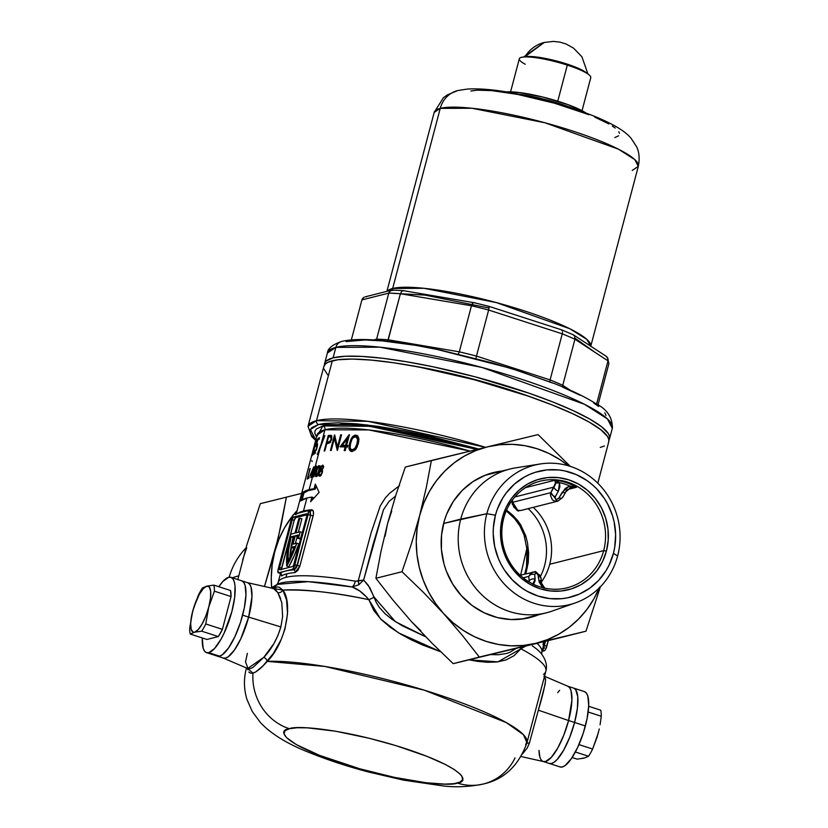 <?xml version="1.0" encoding="UTF-8"?>
<svg xmlns="http://www.w3.org/2000/svg" width="828" height="828" viewBox="0 0 828 828"><rect width="100%" height="100%" fill="white"/><g stroke="black" fill="none" stroke-linecap="round" stroke-linejoin="round"><path stroke-width="1.24" d="M540.508 576.34A54.979 51.667 75.8 0 0 528.15 508.64A54.979 51.667 -104.2 0 1 540.508 576.34M521.216 756.564L543.582 761.594A39.589 11.664 -72.1 0 0 568.588 720.536L538.355 710.186L529.402 743.089L527.239 748.026L522.095 754.38M273.654 588.563L247.386 582.653A39.589 11.664 107.9 0 1 248.638 617.088L280.858 626.941L282.638 616.56L281.789 602.639L277.866 592.662L275.579 589.712L273.344 588.501M525.852 573.783L528.274 562.378L528.626 552.649L527.498 542.857L525.708 535.757L520.595 524.704L517.79 520.719L512.791 515.244L506.57 510.11M395.525 496.138L389.015 501.468L383.457 509.779L372.983 544.71L363.637 580.024L369.899 587.756L376.264 602.494L379.327 607.39L385.186 613.827L392.058 619.375L402.149 625.73L425.675 636.763L395.36 621.652L374.111 597.081A13.196 4.088 -18.5 0 1 368.833 599.669A145.148 25.192 -165.2 0 0 282.928 590.116L286.581 600.052L287.533 613.693L284.925 629.197L281.178 639.506L273.292 653.571L263.025 665.836L255.883 671.839L252.985 673.123L250.594 673.185L248.793 672.025M597.806 483.2L608.766 441.728A147.353 25.575 -165.2 0 0 494.326 385.341A147.353 25.575 -165.2 0 0 332.328 360.77A147.353 25.575 -165.2 0 0 323.841 366.452L308.016 426.337A147.353 25.575 14.8 0 1 316.503 420.665L332.328 360.77L316.503 420.665L308.016 426.337L311.701 436.594L315.685 440.361M315.779 439.989L310.396 429.515L318.521 424.505A3.074 2.898 -104.2 0 1 316.503 420.665A3.074 2.898 75.8 0 0 318.521 424.505L311.711 427.672L310.283 429.835L310.2 432.351L311.463 435.197L315.779 439.989M297.852 513.443L298.121 513.163A136.351 23.67 14.8 0 1 303.483 511.011L306.909 498.021A136.351 23.67 -165.2 0 0 300.502 500.992L302.717 492.619A136.351 23.67 14.8 0 1 309.123 489.648L313.087 474.672A136.351 23.67 -165.2 0 0 312.404 474.848L313.853 471.753L320.115 448.051L317.766 454.344A136.351 23.67 -165.2 0 0 317.279 454.479L321.192 443.963L324.949 429.763A136.351 23.67 -165.2 0 1 470.004 451.094L368.843 429.929L324.949 429.763A3.074 2.898 75.8 0 0 322.92 425.923L369.63 426.306L476.99 449.397L430.715 437.298L381.035 427.828L359.694 425.261L341.809 424.298L322.92 425.923A3.074 2.898 -104.2 0 1 324.949 429.763A136.351 23.67 -165.2 0 0 317.103 435.01L312.477 452.492M288.765 566.714L286.767 566.062A47.061 13.869 107.9 0 1 290.545 535.271A47.061 13.869 107.9 0 1 290.835 534.153L294.996 533.108L298.867 518.452L299.891 518.193L301.889 518.835L299.891 518.193L296.02 532.849L300.171 531.804A47.061 13.869 107.9 0 1 298.484 537.9L300.481 538.542A47.061 13.869 -72.1 0 0 302.179 532.445L300.171 531.804L302.179 532.445A47.061 13.869 -72.1 0 1 300.481 538.542L297.449 538.159L299.457 538.8L297.449 538.159L298.484 537.9A47.061 13.869 107.9 0 0 300.171 531.804L296.02 532.849L299.891 518.193L298.867 518.452L294.996 533.108L290.835 534.153A47.061 13.869 107.9 0 0 290.545 535.271L287.171 552.297L286.767 566.062L288.765 566.714L294.085 556.012L298.784 543.851L296.786 543.209A47.061 13.869 107.9 0 1 286.767 566.062L292.087 555.371L296.786 543.209L298.784 543.851A47.061 13.869 -72.1 0 1 288.765 566.714M247.396 653.313L245.523 661.872L248.058 668.641L250.294 668.62L253.037 667.378L263.873 657.246A4.399 2.432 -138.4 0 1 267.258 661.375A145.148 25.192 14.8 0 1 428.221 691.401A145.148 25.192 14.8 0 1 526.97 742.706L523.441 734.695L506.25 722.565L424.267 690.169L324.783 666.436L267.258 661.375C285.764 643.232 293.226 603.353 282.928 590.116A4.399 3.736 -32.6 0 1 277.866 592.662A4.399 3.736 147.4 0 0 282.928 590.116L272.754 588.366L277.546 586.897L279.315 587.3L282.928 590.116C307.136 589.401 335.775 592.589 368.833 599.669L380.394 618.754L398.579 632.892L440.682 651.74L422.684 645.043L411.588 640.003L400.762 634.196L390.485 627.469L381.263 619.634L373.759 610.433L368.833 599.669L366.887 597.34L359.725 590.975L352.169 586.969L308.182 581.649L277.059 584.423L278.104 582.601A136.351 23.67 14.8 0 1 285.95 577.344L286.881 573.825A136.351 23.67 -165.2 0 0 281.53 575.977L281.313 573.907M308.74 478.439L309.196 476.731L308.74 478.439M313.988 449.397L312.373 454.148A136.351 23.67 14.8 0 1 313.429 453.04L313.015 454.634A136.351 23.67 -165.2 0 0 311.597 456.29L315.696 443.694L315.965 441.127L314.63 445.216A136.351 23.67 -165.2 0 0 314.495 445.443L316.296 439.699L316.192 442.442L312.373 454.148L313.077 454.375L312.373 454.148A136.351 23.67 -165.2 0 1 313.429 453.04L313.015 454.634A136.351 23.67 14.8 0 0 311.597 456.29L314.143 448.942M315.396 441.479A136.351 23.67 14.8 0 1 315.489 441.231L311.39 456.745A136.351 23.67 -165.2 0 0 311.369 456.797L312.218 453.496L311.369 456.797A136.351 23.67 14.8 0 1 311.39 456.745L315.489 441.231A136.351 23.67 -165.2 0 0 315.396 441.479L312.166 453.692L315.396 441.479M312.466 452.533L312.808 451.291M314.536 452.595L316.679 447.793L316.865 445.205L315.654 446.427L318.035 438.457A136.351 23.67 14.8 0 1 319.536 437.67L319.111 439.264A136.351 23.67 -165.2 0 0 317.849 439.906L316.586 444.098L317.176 443.518L317.517 444.036L317.062 447.555L314.071 454.21M315.209 452.761L314.402 452.533L314.619 450.235A136.351 23.67 -165.2 0 0 314.35 450.432L313.988 454.21L314.35 450.432A136.351 23.67 14.8 0 1 314.619 450.235L314.433 452.574M307.209 479.153L309.693 469.766A136.351 23.67 -165.2 0 0 309.361 469.983L309.775 468.824A136.351 23.67 14.8 0 1 310.179 468.565L307.405 479.029A136.351 23.67 -165.2 0 0 307.209 479.153A136.351 23.67 14.8 0 1 307.405 479.029L310.179 468.565A136.351 23.67 -165.2 0 0 309.775 468.824L309.361 469.983A136.351 23.67 14.8 0 1 309.693 469.766L307.209 479.153M311.059 477.466A136.351 23.67 -165.2 0 0 310.769 477.559L311.411 475.148A136.351 23.67 -165.2 0 0 309.951 475.676L313.843 466.754A136.351 23.67 14.8 0 1 313.905 466.733L311.99 473.978A136.351 23.67 14.8 0 1 312.373 473.864L312.094 474.941A136.351 23.67 -165.2 0 0 311.701 475.055L311.059 477.466L311.701 475.055A136.351 23.67 14.8 0 1 312.094 474.941L312.373 473.864A136.351 23.67 -165.2 0 0 311.99 473.978L313.905 466.733A136.351 23.67 -165.2 0 0 313.843 466.754L309.951 475.676A136.351 23.67 14.8 0 1 311.411 475.148L310.769 477.559A136.351 23.67 14.8 0 1 311.059 477.466M541.036 653.302A139.87 24.281 -165.2 0 0 534.36 647.32M537.02 643.335A136.351 23.67 14.8 0 1 541.771 652.257L541.781 654.368L541.067 653.344C545.859 659.616 547.453 665.588 545.849 671.26A145.148 25.192 -165.2 0 0 520.884 648.831L525.656 646.099L520.884 648.831A145.148 25.192 14.8 0 1 545.849 671.26A145.148 25.192 14.8 0 1 543.489 674.354M246.454 667.968L246.299 668.548A145.148 25.192 14.8 0 1 246.485 667.989L246.299 668.548C243.608 679.167 243.867 689.569 247.075 699.753L252.271 711.5L260.354 722.471C271.263 734.177 288.258 744.475 311.328 753.356C328.437 760.197 347.367 766.386 368.118 771.913L403.619 780.152L443.011 785.917C455.917 787.5 469.424 786.848 483.542 783.961A52.785 49.597 -104.2 0 1 457.346 783.04C451.757 786.393 405.306 783.609 342.72 763.623C280.971 743.42 277.028 729.903 289.365 728.733A52.785 49.597 -104.2 0 1 252.985 673.123A52.785 49.597 75.8 0 0 289.365 728.733C294.954 725.38 341.405 728.164 403.981 748.16C465.729 768.363 469.673 781.87 457.346 783.04A52.785 49.597 75.8 0 0 478.201 784.985M247.748 669.717L247.572 668.455L252.985 673.123C256.545 672.046 261.306 668.134 267.258 661.375A4.399 2.432 41.6 0 0 263.873 657.246L273.861 643.677L277.918 635.531L280.858 626.941L248.638 617.088L240.896 638.595L234.521 649.908L228.3 656.728L225.547 658.094L223.177 658.022L225.547 658.094L228.3 656.728L234.521 649.908L240.896 638.595L248.638 617.088A39.589 11.664 107.9 0 1 223.032 657.96L247.727 668.517L263.873 657.246C271.512 649.255 277.173 639.154 280.858 626.941M515.078 757.858A52.785 49.597 -104.2 0 1 484.37 783.743M287.523 610.826L287.751 611.354L287.523 610.826M538.997 750.416L539.887 757.03L538.997 750.416A39.589 11.664 107.9 0 0 543.282 761.512L549.285 763.457A39.589 11.664 -72.1 0 0 574.591 722.471A39.589 11.664 -72.1 0 0 573.638 688.12A39.589 11.664 107.9 0 1 574.591 722.471L569.778 737.148L563.702 750.096L557.285 759.338L554.253 762.112L551.5 763.478L549.13 763.406L551.5 763.478L554.253 762.112L557.285 759.338L563.702 750.096L569.778 737.148L574.591 722.471L568.588 720.536L571.91 700.146L571.03 690.666L569.685 687.757L567.791 686.236L569.685 687.757L571.03 690.666L571.91 700.146L568.588 720.536A39.589 11.664 -72.1 0 0 567.936 686.288L544.524 676.279M543.934 676.114L545.631 679.229L545.135 684.259L538.355 710.186L568.588 720.536L563.775 735.212L557.699 748.16L551.282 757.403L545.497 761.543L543.137 761.46L545.497 761.543L551.282 757.403L557.699 748.16L563.775 735.212L568.588 720.536L585.386 725.959A39.589 11.664 -72.1 0 0 584.433 691.608L567.635 686.174A39.589 11.664 107.9 0 1 568.588 720.536A39.589 11.664 107.9 0 1 543.282 761.512M559.635 690.293L557.668 692.663L559.635 690.293M477.746 661.375L468.99 659.833L497.928 661.862L520.884 648.831L514.012 655.724L506.001 659.947L497.193 661.955L487.713 662.296L477.746 661.375M483.542 783.961C504.2 779.386 518.68 765.641 526.97 742.706L539.39 695.706M526.97 742.706A145.148 25.192 14.8 0 1 525.656 744.921L527.125 740.708M206.534 652.64L223.332 658.074A39.589 11.664 -72.1 0 0 248.638 617.088L251.96 596.709L251.081 587.228L249.735 584.32L247.841 582.788L249.735 584.32L251.081 587.228L251.96 596.709L248.638 617.088A39.589 11.664 -72.1 0 0 247.686 582.736L241.683 580.801A39.589 11.664 107.9 0 1 242.635 615.152L248.638 617.088L242.635 615.152A39.589 11.664 107.9 0 1 217.329 656.138A39.589 11.664 -72.1 0 0 219.555 656.159L222.308 654.793L228.528 647.962L234.893 636.649L240.441 622.573L244.332 607.866L245.957 594.773L245.088 585.282L243.732 582.374L241.838 580.852L243.732 582.374L245.088 585.282L245.957 594.773L244.332 607.866L240.441 622.573L234.893 636.649L228.528 647.962L222.308 654.793L219.555 656.159A39.589 11.664 -72.1 0 0 241.672 618.609A39.589 11.664 -72.1 0 0 241.683 580.801L230.888 577.313A39.589 11.664 107.9 0 1 230.877 615.111A39.589 11.664 107.9 0 1 208.749 652.671L219.555 656.159L208.749 652.671A39.589 11.664 107.9 0 1 206.534 652.64A39.589 11.664 107.9 0 1 202.291 637.953L203.139 648.158L204.485 651.067L206.379 652.588L208.749 652.671L214.535 648.531L220.952 639.288L224.098 633.161L231.84 611.664L234.655 597.485L235.038 585.976L234.283 581.794L232.937 578.886L231.043 577.364L228.673 577.282A39.589 11.664 107.9 0 1 230.888 577.313M317.103 435.01L324.949 429.763L321.192 443.963L324.307 435.807A136.351 23.67 14.8 0 1 324.855 435.694L320.115 448.051L313.853 471.753L316.627 466.04A136.351 23.67 14.8 0 1 316.7 466.019L314.785 473.274A136.351 23.67 14.8 0 1 315.24 473.181L314.961 474.247A136.351 23.67 -165.2 0 0 314.495 474.34L313.864 476.762A136.351 23.67 -165.2 0 0 313.512 476.835L314.154 474.423A136.351 23.67 -165.2 0 0 313.087 474.672L309.123 489.648A136.351 23.67 14.8 0 1 314.081 488.737L315.302 484.121L319.111 492.391L310.655 501.716L311.866 497.11A136.351 23.67 -165.2 0 0 306.909 498.021L303.483 511.011A136.351 23.67 14.8 0 1 311.618 509.758L313.357 511.445L313.408 514.612L299.871 566.083L297.728 570.575L295.016 572.572A136.351 23.67 -165.2 0 0 286.881 573.825L285.95 577.344A136.351 23.67 14.8 0 1 355.347 581.204A8.797 3.943 -80.3 0 1 352.169 586.969A139.87 24.281 -165.2 0 0 278.167 583.885L272.981 588.222M536.761 643.097A136.351 23.67 14.8 0 1 541.771 652.236A136.351 23.67 14.8 0 1 541.771 652.267L544.617 641.493M278.229 582.219A136.351 23.67 14.8 0 1 285.95 577.344A136.351 23.67 14.8 0 1 355.347 581.204L358.193 581.018L371.172 532.621L380.29 505.825L385.372 497.856L389.667 493.25L399.603 485.55M319.173 470.439L317.383 475.324L315.696 476.555L315.634 473.181L317.652 466.94L318.749 465.678L319.546 466.029L319.173 470.439M345.214 450.608A136.351 23.67 -165.2 0 0 344.2 450.556L345.141 446.975A136.351 23.67 -165.2 0 0 340.06 446.809L349.209 434.69A136.351 23.67 14.8 0 1 349.416 434.7L346.58 445.433A136.351 23.67 14.8 0 1 347.915 445.505L347.491 447.099A136.351 23.67 -165.2 0 0 346.156 447.027L345.214 450.608L346.156 447.027A136.351 23.67 14.8 0 1 347.491 447.099L347.915 445.505A136.351 23.67 -165.2 0 0 346.58 445.433L347.822 445.837L346.58 445.433L349.416 434.7A136.351 23.67 -165.2 0 0 349.209 434.69L340.06 446.809A136.351 23.67 14.8 0 1 345.141 446.975L346.094 447.286L345.141 446.975L344.2 450.556A136.351 23.67 14.8 0 1 345.214 450.608M331.283 435.704L330.858 435.735A135.036 23.443 -165.2 0 0 329.482 435.901L329.202 436.946L329.482 435.901L328.271 435.507L324.172 451.022A136.351 23.67 14.8 0 1 324.793 450.949A136.351 23.67 -165.2 0 0 324.172 451.022L328.271 435.507A136.351 23.67 14.8 0 1 329.658 435.352L331.749 435.89L331.655 439.575L329.906 442.742L327.195 443.725A136.351 23.67 -165.2 0 0 326.687 443.787L324.793 450.949L326.687 443.787A136.351 23.67 14.8 0 1 327.195 443.725L329.906 442.742L331.749 439.233L331.749 435.89L329.658 435.352A136.351 23.67 -165.2 0 0 328.271 435.507L329.482 435.901A135.036 23.443 14.8 0 1 330.858 435.735L331.697 435.694M340.66 434.855A136.351 23.67 14.8 0 1 341.54 434.855L337.441 450.37A136.351 23.67 -165.2 0 0 337.244 450.37L334.409 438.281L331.19 450.463A136.351 23.67 -165.2 0 0 330.424 450.494L334.522 434.979A136.351 23.67 14.8 0 1 334.688 434.969L337.441 447.058L340.66 434.855L341.478 435.114L340.66 434.855L337.441 447.058L334.688 434.969A136.351 23.67 -165.2 0 0 334.522 434.979L330.424 450.494A136.351 23.67 14.8 0 1 331.19 450.463L334.409 438.281L337.244 450.37A136.351 23.67 14.8 0 1 337.441 450.37L341.54 434.855A136.351 23.67 -165.2 0 0 340.66 434.855M358.462 442.949L357.054 447.151L354.922 450.121L352.148 451.426L349.83 450.587L348.971 448.497L349.312 444.398L350.793 439.533L352.873 436.356L355.647 435.104L357.758 435.973L358.876 438.716L358.617 442.235L358.897 438.85L357.758 435.973L354.839 435.217L352.728 436.491L351.093 438.871L349.312 444.398L348.971 448.497L349.83 450.587L352.148 451.426L354.922 450.121L357.054 447.151L358.462 442.949M322.475 465.191L323.51 466.681L322.04 470.004L322.309 472.705L319.867 476.141L318.811 475.696L318.79 473.45L320.581 470.138L320.881 466.899L322.609 465.16M296.362 567.77L310.603 515.337L313.15 515.823L299.871 566.083L295.016 572.572A136.351 23.67 -165.2 0 0 286.881 573.825A136.351 23.67 -165.2 0 0 281.53 575.977A2.194 2.142 56.6 0 0 279.988 573.276L278.581 572.821A4.399 1.294 107.9 0 1 278.332 572.821A4.399 1.294 107.9 0 1 278.229 569.002L291.508 518.742A4.399 1.294 107.9 0 1 294.075 514.188L307.788 510.721L308.492 511.694L294.861 564.799L297.324 565.596L310.603 515.337L308.14 514.55L293.65 567.873L292.294 569.353L278.581 572.821L279.988 573.276A138.555 24.053 14.8 0 1 285.443 571.092A138.555 24.053 14.8 0 1 293.702 569.819L292.294 569.353L278.581 572.821L277.918 570.575L292.046 517.107L293.764 514.343L300.926 512.46A138.555 24.053 -165.2 0 0 295.482 514.643A138.555 24.053 -165.2 0 1 300.926 512.46L307.788 510.721A4.399 1.294 107.9 0 1 308.037 510.731A4.399 1.294 107.9 0 1 308.14 514.55L310.603 515.337L310.345 511.828M544.255 650.818L542.847 650.363A138.555 24.053 14.8 0 1 542.164 650.777A138.555 24.053 14.8 0 0 542.847 650.363L544.255 650.818L545.611 649.328L548.322 640.593L546.822 646.264L544.358 645.467L546.822 646.264A4.399 1.294 -72.1 0 1 544.255 650.818L541.998 651.388L544.255 650.818M281.365 569.84L294.199 520.388L281.582 568.132L279.585 567.48L292.201 519.746L294.199 520.388L295.741 517.655L307.002 514.809L295.741 517.655L293.733 517.003L295.741 517.655A2.639 0.776 -72.1 0 0 294.199 520.388L292.201 519.746A2.639 0.776 107.9 0 1 293.733 517.003L306.577 513.764A2.639 0.776 107.9 0 1 306.722 513.774A2.639 0.776 107.9 0 1 306.784 516.061L294.168 563.806A2.639 0.776 107.9 0 1 292.626 566.538L279.792 569.778A2.639 0.776 107.9 0 1 279.647 569.778A2.639 0.776 107.9 0 1 279.585 567.48L279.792 569.778L292.626 566.538L293.443 565.648L306.784 516.061L306.577 513.764L293.733 517.003L292.522 518.763L279.585 567.48L281.582 568.132A2.639 0.776 -72.1 0 0 281.365 569.385M295.358 543.572L297.242 536.43L298.018 536.233L295.244 535.778L293.029 544.151L296.786 543.209L293.029 544.151L295.244 535.778L298.37 534.991A43.987 12.958 107.9 0 1 297.449 538.159A43.987 12.958 -72.1 0 0 298.37 534.991L295.244 535.778L297.242 536.43L295.358 543.572M298.339 532.259L301.889 518.835L298.339 532.259M291.239 547.349L294.219 536.037L291.094 536.823L288.486 550.403L287.896 561.808L294.664 546.48L291.239 547.349L294.664 546.48A43.987 12.958 107.9 0 1 287.896 561.808A43.987 12.958 107.9 0 1 291.094 536.823L293.091 537.475A43.987 12.958 -72.1 0 0 289.893 557.834L293.091 537.475L291.094 536.823L294.219 536.037L291.239 547.349L293.236 547.991L291.239 547.349M294.188 547.753L293.236 547.991L294.188 547.753M278.332 572.821L279.988 573.276A138.555 24.053 14.8 0 1 285.443 571.092A138.555 24.053 14.8 0 1 293.702 569.819A2.194 1.946 -94.8 0 1 295.016 572.572A2.194 1.946 85.2 0 0 293.702 569.819L297.324 565.596L299.871 566.083L294.861 564.799A4.399 1.294 107.9 0 1 292.294 569.353L294.571 569.55M309.724 511.28L310.603 515.337L313.15 515.823C313.926 511.994 313.419 509.976 311.618 509.758A2.194 1.946 -94.8 0 1 309.962 511.28A2.194 1.946 85.2 0 0 311.618 509.758A136.351 23.67 14.8 0 0 303.483 511.011A136.351 23.67 14.8 0 0 298.121 513.163L298.121 513.163M541.108 653.395A139.87 24.281 -165.2 0 0 532.311 645.871M316.586 436.967L322.92 425.923L316.337 428.987L314.961 431.077L314.878 433.51L316.586 436.967M478.636 448.993L430.063 436.273L403.464 430.674L378.655 426.472L356.568 423.812L338.062 422.818L323.841 423.522L318.521 424.505L367.073 424.919L478.636 448.993M485.529 447.327L367.88 421.317L316.503 420.665A147.353 25.575 14.8 0 1 485.529 447.327M327.753 374.929L323.82 368.791M323.903 366.224L325.363 364.009L328.178 362.188L337.762 359.776L352.273 359.062L371.182 360.076L393.735 362.778L419.082 367.073L474.175 379.71L528.067 396.063L551.955 404.861L572.552 413.627L589.07 422.032L600.869 429.753L607.493 436.48L608.787 439.389L608.694 441.966M604.43 445.992L600.279 447.41M289.365 728.733L285.008 730.762L284.035 733.763L286.498 737.603L296.393 744.641L319.66 755.405L359.694 768.767L394.542 777.399L426.172 782.76L444.833 784.116L453.93 783.671L459.944 782.149L462.614 779.624L461.869 776.188L460.202 774.17L454.406 769.616L445.485 764.544L427.051 756.368L395.608 745.531L369.516 738.348L335.63 731.217L307.478 727.843L296.952 727.75L289.365 728.733M489.638 654.565L498.218 654.751L506.239 653.54L510.017 652.236L516.206 648.396M523.679 533.522L524.797 537.103M506.25 510.866L514.561 518.514L519.88 525.863L524.103 535.147L527.208 550.413L526.587 566.228M527.136 547.225L520.646 575.098L526.97 548.032M358.193 581.018A8.797 2.391 -112.6 0 1 358.876 584.734L352.169 586.969A8.797 3.943 99.7 0 0 355.347 581.204L363.637 580.024L368.305 585.365L374.111 597.081A13.196 4.088 161.5 0 1 368.833 599.669C363.627 593.334 358.079 589.101 352.169 586.969L358.876 584.734L363.637 580.024L358.876 584.734L358.193 581.018L363.637 580.024L383.457 509.779M520.377 647.382A13.196 7.576 -141.2 0 0 520.884 648.831A13.196 7.576 38.8 0 1 520.377 647.382M526.929 547.556L526.536 566.518M542.847 650.363A2.194 2.142 56.6 0 0 542.288 650.27A2.194 2.142 -123.4 0 1 542.847 650.363L544.358 645.467L543.634 645.198L544.358 645.467L545.466 641.286L543.737 647.744M544.596 647.993L543.603 648.252L544.596 647.993M542.982 644.681L543.768 641.7M308.037 510.731L309.196 511.176M279.988 573.276A2.194 2.142 -123.4 0 1 281.53 575.977L281.261 574.249M312.125 461.6L311.825 460.585M315.965 443.363L316.451 439.451L314.495 445.443A136.351 23.67 14.8 0 1 314.63 445.216L316.017 441.055M314.568 447.751L315.737 444.191M315.623 443.953L313.988 448.89M316.089 441.893L315.696 443.694M317.528 444.791L317.434 443.673L316.586 444.098L317.849 439.906A136.351 23.67 14.8 0 1 319.111 439.264L319.536 437.67A136.351 23.67 -165.2 0 0 318.035 438.457L319.225 438.85L318.035 438.457L315.654 446.427L316.596 445.185M316.586 444.098L317.538 444.408L316.586 444.098M316.296 450.132L317.362 446.137M316.876 448.248L314.992 452.15L314.319 452.109M316.896 446.727L316.586 448.145M316.917 445.288L317.466 445.464M317.321 445.319L317.538 444.584L317.321 445.319M324.307 435.807L317.279 454.479A136.351 23.67 14.8 0 1 317.766 454.344L324.855 435.694A136.351 23.67 -165.2 0 0 324.307 435.807M331.283 435.424L330.486 435.3M329.72 441.603L327.112 442.193L328.312 442.587L327.112 442.193L328.478 437.029A136.351 23.67 14.8 0 1 329.792 436.884L330.952 437.163L331.034 439.295L331.676 439.502L331.034 439.295L330.703 436.956M330.424 442.297L328.364 442.09L330.6 442.214M330.962 439.544L330.62 440.392M327.412 443.704L327.753 442.4L327.412 443.704M330.413 436.884L329.792 436.884A136.351 23.67 -165.2 0 0 328.478 437.029L327.112 442.193L329.575 441.717L331.034 439.295M337.917 448.579L337.545 447.089L337.917 448.579M335.433 438.612L334.409 438.281L335.433 438.612M334.936 438.447L335.195 437.484L334.936 438.447M338.248 447.327L337.441 447.058L338.248 447.327M341.591 446.851L342.668 445.381L341.591 446.851M347.656 438.747L348.702 437.401L347.656 438.747M345.566 445.392L346.922 445.547L345.566 445.392A136.351 23.67 -165.2 0 0 342.316 445.267L347.346 438.654L345.566 445.392L347.346 438.654L348.288 438.954L347.346 438.654L342.316 445.267L343.589 445.671L342.316 445.267A136.351 23.67 14.8 0 1 345.566 445.392M343.589 445.671A135.036 23.443 14.8 0 1 346.86 445.806A135.036 23.443 -165.2 0 0 343.589 445.671M351.962 451.612L350.586 450.09L350.223 447.617L350.586 450.09L351.962 451.612M350.658 443.322L349.654 442.99L350.658 443.322M350.627 451.177L351.6 451.426M353.163 438.002L355.088 436.108L357.251 435.549L355.916 435.114L357.241 435.549L353.597 437.432M356.868 437.143L356.03 437.236M350.73 443.052L351.848 439.751L350.73 443.052M353.059 437.877L355.533 436.708L356.93 437.474L357.624 439.73L357.075 443.549L358.214 443.922L357.075 443.549L355.543 447.41L356.723 447.793L355.543 447.41L353.949 449.242L352.066 449.842L353.866 450.266L356.185 448.879M355.999 436.811L358.1 437.722L358.938 439.627L357.634 437.37M355.926 436.791L353.856 437.215M355.698 449.376L353.401 450.277L350.71 449.107L350.099 447.399L350.565 443.715L350.099 447.399L350.71 449.107L352.066 449.842L351.31 449.614M352.066 449.842L354.819 448.445L356.785 444.543L357.624 439.73L356.299 436.946M352.386 438.768L351.838 439.782M308.699 477.704L309.154 476.731L308.699 477.704M311.69 474.071L312.27 474.258L311.69 474.071A136.351 23.67 -165.2 0 0 310.759 474.392L312.891 469.528L311.69 474.071L313.139 469.611L310.759 474.392L311.959 474.786L310.759 474.392A136.351 23.67 14.8 0 1 311.69 474.071M314.154 474.423L313.512 476.835A136.351 23.67 14.8 0 1 313.864 476.762L314.495 474.34A136.351 23.67 14.8 0 1 314.961 474.247L315.24 473.181A136.351 23.67 -165.2 0 0 314.785 473.274L316.7 466.019A136.351 23.67 -165.2 0 0 316.627 466.04L312.404 474.848A136.351 23.67 14.8 0 1 313.087 474.672A136.351 23.67 14.8 0 1 314.154 474.423M313.967 474.465L314.226 473.906L313.967 474.465M314.433 473.347L315.137 473.575L314.433 473.347A136.351 23.67 -165.2 0 0 313.315 473.606L315.634 468.793L314.433 473.347L315.944 468.896L313.315 473.606L314.516 473.999L313.315 473.606A136.351 23.67 14.8 0 1 314.433 473.347M314.516 473.999A135.036 23.443 14.8 0 1 315.064 473.864A135.036 23.443 -165.2 0 0 314.516 473.999M316.669 476.597L316.565 475.282M316.399 471.474L315.468 476.214L316.462 476.431L317.807 474.527L319.587 468.441L319.349 465.729L317.248 467.748L316.399 471.474M315.468 476.214L316.037 476.617M319.173 466.816L320.146 466.009M319.711 467.023L318.946 466.775L319.008 471.07L318.149 473.73L316.337 475.551L317.072 475.789L315.903 475.158L315.882 473.854M318.676 466.692L317.352 468.441L318.676 466.692L319.122 467.085L318.552 471.287L317.176 474.775L315.903 475.158L316.337 475.551M319.743 466.195L319.122 466.899M317.352 468.441L315.903 475.158M321.74 470.977L321.833 472.767L321.792 470.532L320.581 470.138L319.184 472.188L318.77 475.603L319.67 476.172L320.912 475.458L322.413 472.25L322.04 470.004L323.355 467.758M319.059 476.028L319.67 476.172M321.43 465.988L320.312 469.31L320.581 470.138L321.792 470.532L321.554 469.952M323.386 467.613L323.106 465.326M321.43 469.59L320.891 469.197L321.647 469.538L323.313 467.892L321.43 469.59L322.206 469.838L320.891 469.197L321.543 466.702L322.62 466.278L322.889 467.758L322.63 466.288L321.543 466.702L322.299 466.236M320.891 467.965L320.891 469.197M319.96 475.096L322.258 472.902L319.96 475.096L320.954 475.417L319.256 474.672L319.297 473.099L319.256 474.672L319.96 475.096L319.256 474.672M320.467 475.065L321.171 475.489L320.467 475.065M321.616 470.811L322.485 471.06M319.349 472.912L321.161 470.666L319.297 473.099M319.867 474.796L320.115 476.255M321.512 469.404L321.512 470.821M323.251 465.781L322.641 466.371M321.543 466.702L321.171 467.251M313.077 497.504L311.866 497.11A136.351 23.67 -165.2 0 0 306.909 498.021L300.502 500.992L302.717 492.619L303.938 493.012L302.148 499.812L303.938 493.012L302.717 492.619L309.123 489.648A136.351 23.67 14.8 0 1 314.081 488.737L315.292 489.12L308.264 490.642L303.938 493.012A135.036 23.443 -165.2 0 1 315.292 489.12L314.081 488.737L315.302 484.121L319.111 492.391L310.655 501.716L311.866 497.11L313.077 497.504L312.56 499.46L313.077 497.504M316.099 486.057L315.292 489.12L316.099 486.057M526.763 743.472A4.399 2.836 -159.5 0 1 529.402 743.089A4.399 2.836 20.5 0 0 526.763 743.472M532.3 722.544L539.328 695.934M544.451 676.538L545.631 679.229A4.399 4.099 -5 0 1 544.068 677.977A4.399 4.099 175 0 0 545.631 679.229C545.186 685.056 542.764 695.375 538.355 710.186L529.402 743.089M280.682 598.592L277.866 592.662L273.571 588.553L272.267 588.491M518.618 94.144A48.386 8.394 14.8 0 1 573.918 108.747A48.386 8.394 -165.2 0 0 518.618 94.144M585.903 112.96A46.182 8.021 -165.2 0 0 547.132 98.149A46.182 8.021 -165.2 0 0 506.115 91.877L518.68 92.467L543.168 97.135L568.298 104.763L585.903 112.96M324.483 365.055A147.353 25.575 14.8 0 1 324.617 363.523A147.353 25.575 14.8 0 1 333.094 357.841L335.868 347.377A8.797 8.27 -104.2 0 1 341.612 341.457A8.797 8.27 75.8 0 0 335.868 347.377L380.062 347.201L482.051 367.477L584.516 404.302L607.452 418.937L612.306 428.324A147.353 25.575 -165.2 0 0 497.866 371.938A147.353 25.575 -165.2 0 0 335.868 347.377L333.094 357.841A147.353 25.575 14.8 0 1 495.103 382.412A147.353 25.575 14.8 0 1 609.543 438.799A147.353 25.575 14.8 0 1 608.901 440.196L609.563 436.459L608.269 433.551L601.645 426.813L589.846 419.103L573.328 410.698L552.731 401.932L528.844 393.134L474.941 376.781L433.272 366.835L406.89 361.805L382.826 358.296L361.991 356.423L345.204 356.268L333.094 357.841L326.139 361.08L324.679 363.285L324.597 365.862M386.904 291.352L434.172 112.442L440.248 108.375A105.57 18.33 -165.2 0 0 434.172 112.442L443.322 97.839L447.151 95.003L457.791 90.542L467.437 89.051C481.855 88.254 500.143 90.2 522.302 94.889C550.723 100.912 576.205 108.644 598.768 118.073C618.154 126.622 626.03 132.408 631.008 138.193L636.473 146.494C636.763 147.28 640.8 153.729 638.295 166.376A105.57 18.33 -165.2 0 0 556.312 125.97A105.57 18.33 -165.2 0 0 440.248 108.375A26.392 24.799 -104.2 0 1 457.501 90.614A26.392 24.799 75.8 0 0 440.248 108.375L392.669 288.465A105.57 18.33 14.8 0 0 387.235 291.259L392.669 288.465A8.797 8.27 -104.2 0 1 392.068 290.079A8.797 8.27 75.8 0 0 392.669 288.465A105.57 18.33 14.8 0 1 508.009 305.853A105.57 18.33 14.8 0 1 590.778 346.197L586.814 339.345L569.871 328.778L496.293 302.562L424.008 288.299L392.669 288.465L440.248 108.375L471.919 108.251L544.979 122.782L618.392 149.154L634.817 159.638L638.295 166.376L632.219 170.433M535.82 398.796A131.952 22.905 -165.2 0 0 408.473 365.148L436.801 370.426L474.123 379.327L510.835 390.112L535.82 398.796M473.202 302.562L471.463 305.77L400.4 293.733L471.463 305.77A127.553 22.139 14.8 0 1 488.634 310.024L562.264 333.839A127.553 22.139 14.8 0 1 574.932 339.232L608.011 360.853A127.553 22.139 14.8 0 1 608.746 364.227L597.951 405.078L608.746 364.227A127.553 22.139 -165.2 0 0 608.011 360.853L596.574 404.147L608.011 360.853L574.932 339.232L562.761 385.299A127.553 22.139 14.8 0 0 550.092 379.907L549.823 381.749L550.092 379.907A127.553 22.139 14.8 0 1 562.761 385.299L574.932 339.232A127.553 22.139 -165.2 0 0 562.264 333.839L550.092 379.907L476.462 356.092L475.914 358.897L476.462 356.092L550.092 379.907L562.264 333.839L488.634 310.024L476.462 356.092A127.553 22.139 14.8 0 0 459.292 351.838L458.153 354.498L459.292 351.838A127.553 22.139 14.8 0 1 476.462 356.092L488.634 310.024A127.553 22.139 -165.2 0 0 471.463 305.77L459.292 351.838L388.228 339.801L387.618 341.312L400.4 293.733L388.228 339.801A127.553 22.139 14.8 0 0 376.605 339.18L388.777 293.112L376.605 339.18L373.531 339.956L376.605 339.18A127.553 22.139 14.8 0 1 388.228 339.801L459.292 351.838L471.463 305.77L472.591 303.12L473.73 302.655A123.155 21.383 14.8 0 1 488.934 306.422L489.172 307.229L489.151 306.515M335.868 347.377A147.353 25.575 -165.2 0 0 327.381 353.049L335.868 347.377M346.073 341.581L364.837 339.966L382.608 340.929L415.47 345.307L440.268 350.037L492.546 362.995L518.007 370.716L552.597 383.043M562.719 387.183L580.252 395.298M593.624 402.915L598.592 406.444M604.823 412.768L606.034 415.501M470.884 91.008L477.394 90.159L491.76 90.625L517.5 94.392L554.584 103.241L588.894 114.688M594.68 117.058L608.839 123.921M612.347 126.053L615.183 128.061M618.744 131.683L619.427 133.246M618.599 135.813L614.862 137.552M351.341 339.925L361.919 299.891L351.341 339.925M390.671 290.535L392.13 290.079L389.491 291.601L388.777 293.112A127.553 22.139 14.8 0 1 400.4 293.733A127.553 22.139 -165.2 0 0 388.777 293.112L361.919 299.891L388.777 293.112L390.671 290.535L393.642 290.276M562.761 385.299L570.378 390.278L562.761 385.299L562.605 386.945L562.761 385.299M596.046 353.028L575.087 338.259M489.069 308.037L425.023 295.099L389.998 293.143M362.674 298.37L361.919 299.891L363.958 297.283L362.674 298.37M365.572 296.776L366.421 296.776M392.896 290.09L392.13 290.079L392.896 290.09M400.4 293.733L401.901 291.145L403.443 290.659L401.901 291.145L400.4 293.733M403.94 290.825L402.925 290.659L403.94 290.825M473.73 302.655L403.443 290.659M488.634 310.024L489.172 307.229L488.634 310.024M561.984 330.061L561.26 329.803L562.429 330.91L561.653 329.854L489.058 306.381L473.502 302.53M562.533 332.235L562.264 333.839L562.533 332.235M574.932 339.232L574.663 336.116L573.142 334.75L574.663 336.116L574.932 339.232M605.744 356.061L607.566 357.634L608.011 360.853L608.114 359.176L606.458 356.454L573.752 335.071M607.566 357.634L608.28 360.894M587.921 73.971L581.918 56.78L573.556 48.148L566.104 43.998L560.08 42.145L553.352 41.4L544.224 42.466A35.19 33.068 75.8 0 0 524.89 56.79L544.286 42.445M525.221 64.242A36.95 6.417 14.8 0 1 522.592 57.122A36.95 6.417 14.8 0 1 567.304 65.112A36.95 6.417 14.8 0 1 588.739 74.603L586.1 72.553A33.637 5.837 -165.2 0 0 566.59 63.922A33.637 5.837 -165.2 0 0 525.894 56.646A33.637 5.837 -165.2 0 0 524.848 56.853A33.637 5.837 14.8 0 1 566.59 63.922L567.304 65.112L566.59 63.922A33.637 5.837 14.8 0 1 587.176 73.516M582.043 110.693L590.768 77.646A36.95 6.417 -165.2 0 0 567.304 65.112L557.761 101.202L567.304 65.112A36.95 6.417 -165.2 0 0 519.322 58.767L510.597 91.815M217.184 656.076L219.555 656.159L217.184 656.076M573.783 688.171L575.688 689.693L577.789 696.793L577.395 708.302L574.591 722.471A39.589 11.664 107.9 0 1 549.285 763.457L560.08 766.945A39.589 11.664 -72.1 0 0 585.386 725.959L574.591 722.471L577.395 708.302L577.789 696.793L575.688 689.693L573.783 688.171M206.803 586.12L209.412 587.104L210.695 591.44L210.457 598.468L208.739 607.131L205.799 616.104L202.084 624.012L198.161 629.663L194.632 632.188L193.183 632.147L191.196 629.435L190.668 623.639L191.661 615.639L194.031 606.645L199.341 594.297L203.264 588.646L206.803 586.12A24.188 7.131 107.9 0 1 208.739 607.131L214.411 591.182A29.694 8.746 -72.1 0 0 213.852 585.117L206.803 586.12L202.436 587.994A29.694 8.746 -72.1 0 0 198.358 595.228L192.696 611.178A24.188 7.131 107.9 0 1 206.803 586.12L213.852 585.117A29.694 8.746 107.9 0 1 214.411 591.182L208.739 607.131A24.188 7.131 107.9 0 1 194.632 632.188A24.188 7.131 107.9 0 1 192.696 611.178L189.705 628.007A29.694 8.746 -72.1 0 0 190.264 634.062L194.632 632.188L201.68 631.184A29.694 8.746 -72.1 0 0 205.748 623.95L208.739 607.131L205.748 623.95L222.401 629.342L231.064 596.564L214.411 591.182L231.064 596.564A29.694 8.746 -72.1 0 0 230.505 590.499L213.852 585.117L230.505 590.499L231.064 596.564L222.401 629.342L205.748 623.95A29.694 8.746 107.9 0 1 201.68 631.184L194.632 632.188L190.264 634.062A29.694 8.746 107.9 0 1 189.705 628.007L192.696 611.178L198.358 595.228A29.694 8.746 107.9 0 1 202.436 587.994L206.803 586.12M206.917 639.454L190.264 634.062L206.917 639.454L218.333 636.566L201.68 631.184L218.333 636.566A29.694 8.746 -72.1 0 0 222.401 629.342L218.333 636.566L206.917 639.454M218.851 586.731A39.589 11.664 107.9 0 1 228.673 577.282L222.887 581.422L218.851 586.731M598.282 733.07L592.61 749.029A29.694 8.746 107.9 0 1 588.542 756.254L584.175 758.127L577.126 759.141L584.164 758.127L588.542 756.254A29.694 8.746 -72.1 0 0 592.61 749.029L597.091 737.158L599.275 728.919L596.936 737.603M582.726 758.086L584.164 758.127M600.083 724.728L601.273 716.251L600.083 724.728M600.714 710.186A29.694 8.746 107.9 0 1 601.273 716.251A29.694 8.746 -72.1 0 0 600.714 710.186L588.677 706.294L600.714 710.186M588.17 712.018L601.273 716.251L588.17 712.018M578.938 744.6L592.61 749.029L578.938 744.6M575.367 752L588.542 756.254L575.367 752M572.117 757.516L577.126 759.141L572.117 757.516M559.925 766.894L562.295 766.966L565.048 765.6L571.268 758.779L577.644 747.467L583.191 733.38L587.073 718.673L588.708 705.58L587.828 696.1L586.483 693.181L584.589 691.659M260.313 503.662L301.682 493.364L260.313 503.662L246.568 545.828L237.833 579.559L246.568 545.828L260.313 503.662M264.474 586.503L278.239 537.838L286.405 497.079L281.354 523.917L274.71 551.934L278.819 539.618L284.439 528.016L292.667 515.761A101.171 95.065 -104.2 0 0 274.71 551.934L264.474 586.503M246.734 547.712L242.625 560.028M271.625 587.507L271.263 577.882L272.174 564.758L274.71 551.934A101.171 95.065 -104.2 0 0 271.625 587.507M293.868 514.271L297.159 510.483A101.171 95.065 -104.2 0 0 293.868 514.271M491.925 473.161L495.651 472.633A74.779 70.266 75.8 0 0 490.124 473.492M461.403 595.746A74.779 70.266 -104.2 0 1 493.384 472.581A74.779 70.266 -104.2 0 1 502.213 470.977L491.76 473.005L485.218 475.21L472.974 481.606L462.21 490.445L453.351 501.375L446.737 513.991L444.346 520.781L441.541 534.991L441.427 549.585L444.015 564.013L446.292 570.978L452.719 584.113L461.403 595.746L472.022 605.434L484.163 612.792L497.369 617.564L511.114 619.541L524.89 618.651L538.51 614.8A74.779 70.266 -104.2 0 1 529.992 617.574A74.779 70.266 -104.2 0 1 461.403 595.746M559.883 637.777L453.206 663.652L559.883 637.777L453.206 663.652L479.308 657.059L462.448 635.49L443.653 613.631L423.377 592.33L402.015 571.713L411.475 543.634L419.703 515.337L426.327 487.413L431.398 460.482L538.076 434.607L570.295 466.361L538.076 434.607L487.733 446.789L499.998 444.708L512.46 444.336L524.911 445.692L537.134 448.755L548.923 453.454L560.08 459.726L568.381 465.781A101.171 95.065 -104.2 0 0 487.733 446.789L405.306 467.064L431.398 460.482L426.327 487.413L419.703 515.337L423.812 503.02L429.421 491.418L436.439 480.737L444.75 471.163L454.199 462.842L464.643 455.938L475.883 450.556L487.733 446.789A101.171 95.065 -104.2 0 0 419.703 515.337L411.475 543.634L402.015 571.713L375.912 578.296L402.015 571.713L423.377 592.33L443.653 613.631L435.497 603.395L428.645 592.165L423.222 580.128L419.299 567.49L416.96 554.46L416.246 541.284L417.167 528.171L419.703 515.337A101.171 95.065 -104.2 0 0 443.653 613.631L462.448 635.49L479.308 657.059L535.644 643.366L523.379 645.447L510.917 645.819L498.466 644.463L486.243 641.4L474.444 636.701L463.297 630.418L452.978 622.687L443.653 613.631A101.171 95.065 -104.2 0 0 535.644 643.366L585.986 631.184L559.883 637.777M600.362 586.824L585.986 631.184L600.362 586.824M391.716 511.124L387.607 523.441L395.836 495.144L405.306 467.064L395.836 495.144L387.607 523.441L380.994 551.365L375.912 578.296L392.896 600.021L411.568 621.725L431.988 643.18L453.206 663.652L431.988 643.18L411.568 621.725L420.883 630.791M599.565 587.135L593.955 598.737L586.928 609.418L578.627 618.992L569.178 627.313L558.734 634.217L547.494 639.599L535.644 643.366A101.171 95.065 -104.2 0 0 599.224 587.973M411.568 621.725L392.896 600.021L375.912 578.296L380.994 551.365L387.607 523.441L385.072 536.265M526.68 618.319A74.779 70.266 75.8 0 0 531.949 616.456L531.586 616.601M603.684 550.641A54.979 51.667 75.8 0 0 567.532 482.124A54.979 51.667 75.8 0 0 503.703 518.307L502.43 517.479A57.184 53.737 -104.2 0 1 568.815 479.847A57.184 53.737 -104.2 0 1 606.417 551.096L603.684 550.641L549.72 564.261A54.979 51.667 75.8 0 0 533.253 507.357A54.979 51.667 -104.2 0 1 549.72 564.261L603.684 550.641A54.979 51.667 -104.2 0 1 567.149 587.787A54.979 51.667 -104.2 0 1 516.879 571.91A54.979 51.667 -104.2 0 1 503.703 518.307A54.979 51.667 -104.2 0 1 540.239 481.161A54.979 51.667 -104.2 0 1 590.509 497.048A54.979 51.667 -104.2 0 1 603.684 550.641L606.417 551.096L608.228 540.156L607.969 528.988L605.651 518.017L601.366 507.678L595.27 498.363L587.611 490.424L578.679 484.173L568.815 479.847L558.393 477.611L547.815 477.559L537.507 479.681L527.829 483.904L519.187 490.062L511.901 497.928L506.239 507.181L502.43 517.479L500.629 528.43L500.888 539.597L503.207 550.558L507.492 560.908L513.577 570.223L521.236 578.161L530.179 584.413L540.042 588.739L550.465 590.964L561.032 591.026L571.351 588.894L581.018 584.671L589.66 578.513L596.957 570.658L602.618 561.394L606.417 551.096A57.184 53.737 -104.2 0 1 540.042 588.739A57.184 53.737 -104.2 0 1 502.43 517.479L503.703 518.307A54.979 51.667 75.8 0 0 539.866 586.824A54.979 51.667 75.8 0 0 603.684 550.641M520.812 619.22A74.168 69.697 75.8 0 0 523.275 618.651L546.325 612.834A74.168 69.697 -104.2 0 1 478.512 591.409A74.168 69.697 -104.2 0 1 460.73 519.115L486.854 513.702A71.912 67.575 -104.2 0 1 540.311 463.959A71.912 67.575 -104.2 0 1 617.626 555.981L613.424 553.363A64.884 60.972 -104.2 0 1 538.107 596.077A64.884 60.972 -104.2 0 1 495.423 515.213L486.854 513.702A71.912 67.575 75.8 0 0 534.153 603.312A71.912 67.575 75.8 0 0 617.626 555.981A71.912 67.575 -104.2 0 1 575.377 602.898A71.912 67.575 -104.2 0 1 506.177 585.986A71.912 67.575 -104.2 0 1 486.854 513.702L443.611 523.441L460.73 519.115A74.168 69.697 75.8 0 0 480.664 593.676A74.168 69.697 75.8 0 0 552.038 611.105L575.377 602.898M554.75 480.261L525.459 487.651L554.75 480.261A54.979 51.667 -104.2 0 1 576.485 487.288A54.979 51.667 75.8 0 0 554.75 480.261L555.702 483.687L554.025 487.061L514.871 496.945L554.025 487.061A4.399 2.38 29.4 0 0 558.403 491.097L559.883 486.874L559.5 482.662A53.696 50.456 -104.2 0 1 569.54 485.901L565.151 488.582L558.465 498.591L555.836 499.563L554.957 497.462L558.403 491.097L559.5 482.662L554.75 480.261L559.5 482.662A4.399 2.794 156.6 0 1 555.712 482.517L559.5 482.662A53.696 50.456 75.8 0 1 569.54 485.901L562.15 492.308L558.993 497.876C556.157 500.288 554.926 499.895 555.277 496.676L558.403 491.097A4.399 2.38 -150.6 0 1 554.025 487.061L550.889 492.639L512.677 502.285L513.733 507.088L517.759 510.317L520.926 510.462L518.949 510.617C518.193 512.035 515.968 509.82 512.294 503.983L511.983 500.619M567.666 489.514L576.485 487.288L567.666 489.514M613.424 553.363L609.108 565.048L606.148 570.482L598.768 580.242L589.681 588.232L579.238 594.152L567.842 597.775L561.922 598.675L549.927 598.613L538.107 596.077L526.908 591.161L521.681 587.88L512.221 579.786L504.376 569.954L501.168 564.489L498.466 558.745L494.699 546.594L493.229 533.967L493.374 527.633L495.423 515.213L497.307 509.251L502.71 498.104L506.167 493.022L514.436 484.101L524.248 477.114L529.62 474.434L535.219 472.322L546.925 469.911L558.931 469.973L564.893 470.935L576.454 474.672L587.176 480.706L592.082 484.515L596.636 488.789L604.471 498.632L607.69 504.086L612.554 515.823L614.159 521.992L615.628 534.609L614.738 547.215L613.424 553.363L617.626 555.981A71.912 67.575 75.8 0 0 570.326 466.381A71.912 67.575 75.8 0 0 486.854 513.702L495.423 515.213A64.884 60.972 -104.2 0 1 570.751 472.509A64.884 60.972 -104.2 0 1 613.424 553.363M535.664 572.251L532.89 572.034L528.75 576.402L531.09 572.707L533.242 571.982M523.182 577.809L528.75 576.402L523.182 577.809M544.389 588.273L542.671 587.611L538.873 580.407A4.399 3.457 -5.2 0 1 541.553 583.222A4.399 3.457 174.8 0 0 538.873 580.407L538.428 575.729A4.399 3.457 -5.2 0 1 541.129 578.544A4.399 3.457 174.8 0 0 538.428 575.729C536.948 572.976 535.706 572.572 534.712 574.529L535.126 579.196A4.399 3.457 174.8 0 0 529.185 581.08A4.399 3.457 -5.2 0 1 535.126 579.196L532.621 584.361L533.874 583.492L535.085 580.832L534.712 574.529A4.399 3.457 174.8 0 0 528.75 576.402L529.185 581.08L528.16 581.339L529.185 581.08L528.75 576.402A4.399 3.457 -5.2 0 1 534.712 574.529L535.913 573.131L537.879 574.384L539.214 582.156L542.671 587.611A53.696 50.456 -104.2 0 1 542.05 587.476A53.696 50.456 75.8 0 0 542.671 587.611L542.671 587.611A4.399 1.791 -47.6 0 1 544.11 587.663A4.399 1.791 -47.6 0 1 544.348 588.046M541.667 585.738L541.181 584.961A4.399 3.457 -5.2 0 0 541.553 583.222M520.926 510.462L557.855 501.137L554.47 501.054L552.307 499.77L550.423 495.206L550.889 492.639L555.712 482.517M569.467 488.137L573.576 487.019M565.835 491.842A4.399 2.38 -150.6 0 1 562.15 492.308A4.399 2.38 29.4 0 0 565.835 491.842A4.399 2.38 -150.6 0 0 566.021 490.942L566.983 489.917M517.769 510.327L512.677 502.285L512.46 499.967L512.677 502.285L550.889 492.639A4.399 2.38 29.4 0 0 555.277 496.676A4.399 2.38 -150.6 0 1 550.889 492.639L557.41 501.23M487.05 474.806L484.535 475.489A74.168 69.697 75.8 0 1 486.978 474.827L510.017 469.01A74.168 69.697 -104.2 0 0 460.73 519.115A74.168 69.697 75.8 0 1 515.865 467.81L540.311 463.959M541.44 581.949A54.979 51.667 75.8 0 0 549.72 564.261A54.979 51.667 -104.2 0 1 541.44 581.949M575.139 487.63A74.168 69.697 75.8 0 0 574.518 487.019A74.168 69.697 -104.2 0 1 575.139 487.63M576.485 487.288L569.54 485.901L571.02 487.464A4.399 1.045 -108.8 0 1 570.989 487.475A4.399 1.045 -108.8 0 1 569.54 485.901L576.485 487.288L570.989 487.475L565.855 491.801L562.719 497.39L557.855 501.147M512.677 502.285A4.399 3.457 174.8 0 0 512.294 504.035A4.399 3.457 174.8 0 0 512.387 504.49A4.399 3.457 -5.2 0 1 512.294 504.035A4.399 3.457 -5.2 0 1 512.677 502.285M562.885 496.521A4.399 2.38 -150.6 0 1 562.698 497.421A4.399 2.38 -150.6 0 1 558.993 497.876A4.399 2.38 29.4 0 0 562.698 497.421M544.7 588.128L541.564 583.264L541.129 578.586A4.399 3.457 -5.2 0 1 540.756 580.283M229.139 577.188A71.912 67.575 -104.2 0 1 245.937 548.022A71.912 67.575 75.8 0 0 229.139 577.188M232.295 577.758L238.702 575.802L232.295 577.758M278.104 582.601L280.475 573.607M296.331 513.619L311.949 454.51M545.849 671.26L539.359 695.81M271.046 587.983L278.177 583.885M295.348 568.991L296.331 565.276M526.898 547.494C527.539 549.626 527.488 555.433 526.753 564.913L526.504 566.756M526.639 565.907L524.755 574.063M281.292 574.29L279.916 573.328M317.331 441.407L316.099 441.013M315.685 452.988L314.474 452.595M331.842 437.319L330.631 436.925M352.945 450.184L351.61 449.749M320.032 467.085L318.832 466.702M317.383 475.924L316.182 475.531M323.779 466.65L322.568 466.267M322.444 469.962L321.233 469.579M322.62 471.08L321.409 470.687M320.871 475.469L319.66 475.075M609.543 438.799L612.306 428.324C612.616 417.384 606.945 409.042 595.28 403.308C585.261 396.974 571.63 390.381 554.387 383.54L511.228 368.419L433.127 348.422C414.3 344.665 397.399 342.067 382.401 340.65C364.817 338.931 351.248 339.19 341.705 341.426C332.473 344.645 327.702 348.516 327.381 353.049L324.617 363.523M638.295 166.376L590.716 346.456M391.582 290.162L364.962 296.89M392.524 290.059L403.298 290.638M561.684 329.865L573.286 334.802M544.224 42.466L523.617 56.977M525.894 56.646L522.592 57.122M536.275 573.193L539.618 574.88L541.129 578.586C537.455 572.748 535.23 570.544 534.474 571.962L520.17 575.222M538.324 575.243L538.966 575.915"/></g></svg>
